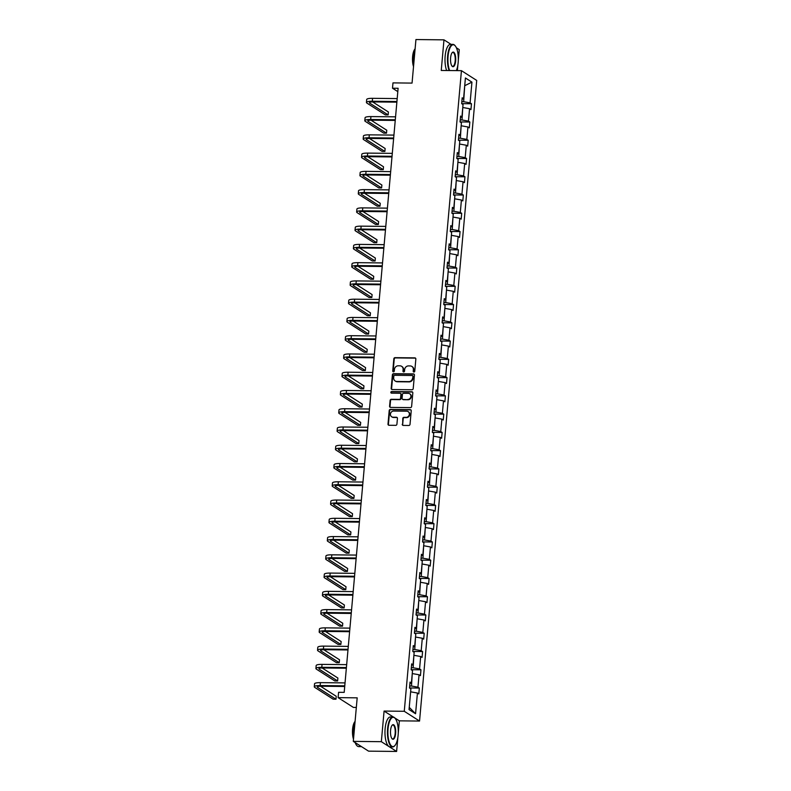 <?xml version="1.0" encoding="UTF-8"?>
<svg xmlns="http://www.w3.org/2000/svg" width="791" height="791" viewBox="0 0 791 791"><rect width="100%" height="100%" fill="white"/><g stroke="black" fill="none" stroke-linecap="round" stroke-linejoin="round"><path stroke-width="1.19" d="M413.92 372.027A0.821 0.751 -57.4 0 0 414.761 371.236L415.848 359.025A1.177 1.078 -57.4 0 0 414.85 357.868L395.025 357.661A1.177 1.078 -57.4 0 0 393.829 358.798L392.741 370.999A0.821 0.751 -57.4 0 0 393.434 371.819A0.821 0.751 -57.4 0 0 394.274 371.019L394.422 369.437A3.767 3.441 -57.4 0 1 398.269 365.798L399.92 365.818A3.767 3.441 -57.4 0 1 403.123 369.535L402.975 371.108A0.821 0.751 -57.4 0 0 403.677 371.928A0.821 0.751 -57.4 0 0 404.517 371.127L404.656 369.545A3.767 3.441 -57.4 0 1 408.512 365.907L410.163 365.926A3.767 3.441 -57.4 0 1 413.357 369.644L413.218 371.216A0.821 0.751 -57.4 0 0 413.92 372.027M451.058 44.365L443.978 39.847L415.937 39.55L412.052 83.095L392.979 82.887L392.504 88.216L397.814 91.618M458.286 60.462L459.255 49.615L456.387 47.776M393.384 717.022L384.08 711.069L381.341 741.681L396.617 751.45L368.566 751.153L353.3 741.385L357.186 697.84L338.113 697.642L353.379 707.411L356.326 707.441M381.341 741.681L353.3 741.385M402.253 424.263A1.177 1.078 -57.4 0 0 403.252 425.42L408.818 425.479A1.177 1.078 -57.4 0 0 410.025 424.342L411.231 410.786A1.177 1.078 -57.4 0 0 410.232 409.629L390.408 409.422A1.177 1.078 -57.4 0 0 389.202 410.559L387.995 424.114A1.177 1.078 -57.4 0 0 388.994 425.271L395.718 425.34A1.177 1.078 -57.4 0 0 396.914 424.203L397.438 418.399A1.177 1.078 -57.4 0 0 396.439 417.243L393.107 417.213A3.154 2.877 -57.4 0 1 390.606 413.317A3.154 2.877 -57.4 0 1 393.651 411.063L406.703 411.201A3.154 2.877 -57.4 0 1 409.204 415.087A3.154 2.877 -57.4 0 1 406.159 417.351L403.983 417.322A1.177 1.078 -57.4 0 0 402.777 418.459L402.668 424.53A1.177 1.078 -57.4 0 0 402.945 425.37M338.113 697.642L338.588 692.313L344.194 692.372L398.11 88.276L392.504 88.216M384.08 711.069L404.27 711.287L461.44 70.666L476.716 80.435L419.546 721.056L404.27 711.287M443.978 39.847L441.249 70.458L461.44 70.666M412.002 389.755A1.177 1.078 -57.4 0 0 413.209 388.608L414.425 375.053A1.177 1.078 -57.4 0 0 413.426 373.896L393.602 373.688A1.177 1.078 -57.4 0 0 392.395 374.825L391.189 388.381A1.177 1.078 -57.4 0 0 392.188 389.538L412.002 389.755M412.823 392.919L411.617 406.475A1.177 1.078 -57.4 0 1 410.41 407.612L390.586 407.405A1.177 1.078 -57.4 0 1 389.587 406.248L390.111 400.444A1.177 1.078 -57.4 0 1 391.318 399.307L399.356 399.396A1.177 1.078 -57.4 0 0 400.553 398.259L400.899 394.402A1.177 1.078 -57.4 0 0 399.9 393.246L391.535 393.157A0.821 0.751 -57.4 0 1 390.873 392.138A0.821 0.751 -57.4 0 1 391.674 391.545L411.824 391.763A1.177 1.078 -57.4 0 1 412.823 392.919M409.52 687.962L419.329 688.061L418.805 693.915L417.421 693.035L415.572 713.749L409.046 709.576L410.895 688.862L409.511 687.972L410.035 682.119L411.419 683.009L412.526 670.6L411.142 669.72L411.666 663.867L413.05 664.747L414.158 652.338L412.773 651.458L422.582 651.547L421.198 650.657L422.305 638.248L423.689 639.138L424.213 633.284L422.829 632.395L423.936 619.996L425.321 620.876L425.845 615.022L424.46 614.142L425.568 601.733L426.952 602.613L427.476 596.76L426.092 595.88L427.199 583.471L428.584 584.361L429.098 578.508L427.723 577.618L428.831 565.209L430.205 566.099L430.729 560.246L429.345 559.356L430.452 546.957L431.837 547.837L432.361 541.983L430.976 541.103L432.084 528.695L433.468 529.575L433.992 523.721L432.608 522.841L433.715 510.432L435.099 511.322L435.623 505.469L434.239 504.579L435.347 492.17L436.731 493.06L437.255 487.207L435.871 486.317L436.978 473.918L438.362 474.798L438.876 468.944L437.492 468.064L438.6 455.656L439.984 456.536L440.508 450.682L439.124 449.802L440.231 437.393L441.615 438.273L442.139 432.43L440.755 431.54L441.862 419.131L443.247 420.021L443.771 414.168L442.387 413.278L443.494 400.869L444.878 401.759L445.402 395.905L444.018 395.025L445.125 382.617L446.51 383.497L447.024 377.643L445.649 376.763L446.757 364.354L448.131 365.234L448.655 359.381L447.271 358.501L448.378 346.092L449.763 346.982L450.287 341.129L448.902 340.239L450.01 327.83L451.394 328.72L451.918 322.866L450.534 321.977L451.641 309.578L453.025 310.458L453.55 304.604L452.165 303.724L453.273 291.315L454.657 292.195L455.181 286.342L453.797 285.462L454.904 273.053L456.288 273.943L456.803 268.09L455.428 267.2L456.526 254.791L457.91 255.681L458.434 249.827L457.05 248.938L458.157 236.539L459.541 237.419L460.065 231.565L458.681 230.685L459.789 218.276L461.173 219.156L461.697 213.303L460.313 212.423L461.42 200.014L462.804 200.904L463.328 195.051L461.944 194.161L463.051 181.752L464.436 182.642L464.95 176.789L463.575 175.899L464.683 163.5L466.057 164.38L466.581 158.526L465.197 157.646L466.304 145.237L467.689 146.117L468.213 140.264L466.828 139.384L467.936 126.975L469.32 127.855L469.844 122.012L468.46 121.122L469.567 108.713L470.952 109.603L471.476 103.75L470.091 102.86L471.94 82.145L464.732 85.695M413.169 647.028L414.682 646.484L413.298 645.604L412.773 651.458M414.682 646.484L415.789 634.075L414.405 633.196L424.213 633.284M414.8 628.766L416.313 628.232L414.929 627.342L414.405 633.196M416.313 628.232L417.421 615.823L416.036 614.933L416.55 609.08L417.935 609.97L419.042 597.561L417.658 596.681L427.476 596.76M418.053 592.241L419.566 591.708L418.182 590.828L417.658 596.681M419.566 591.708L420.674 579.299L419.289 578.419L429.098 578.508M419.685 573.989L421.198 573.445L419.813 572.565L419.289 578.419M421.198 573.445L422.305 561.037L420.921 560.157L421.445 554.303L422.829 555.193L423.936 542.784L422.552 541.894L432.361 541.983M422.948 537.465L424.46 536.931L423.076 536.041L422.552 541.894M424.46 536.931L425.568 524.522L424.184 523.632L433.992 523.721M424.579 519.203L426.082 518.669L424.708 517.789L424.184 523.632M426.082 518.669L427.189 506.26L425.815 505.38L426.329 499.526L427.713 500.406L428.821 487.998L427.437 487.118L437.255 487.207M427.832 482.688L429.345 482.144L427.961 481.264L427.437 487.118M429.345 482.144L430.452 469.745L429.068 468.855L438.876 468.944M429.464 464.426L430.976 463.892L429.592 463.002L429.068 468.855M430.976 463.892L432.084 451.483L430.7 450.593L440.508 450.682M431.095 446.164L432.608 445.63L431.224 444.74L430.7 450.593M432.608 445.63L433.715 433.221L432.331 432.341L442.139 432.43M432.726 427.901L434.239 427.367L432.855 426.487L432.331 432.341M434.239 427.367L435.347 414.959L433.962 414.079L434.486 408.225L435.861 409.105L436.968 396.706L435.594 395.816L445.402 395.905M435.979 391.387L437.492 390.853L436.108 389.963L435.594 395.816M437.492 390.853L438.6 378.444L437.215 377.554L447.024 377.643M437.611 373.125L439.124 372.591L437.739 371.701L437.215 377.554M439.124 372.591L440.231 360.182L438.847 359.302L439.371 353.448L440.755 354.328L441.862 341.92L440.478 341.04L450.287 341.129M440.874 336.61L442.387 336.066L441.002 335.186L440.478 341.04M442.387 336.066L443.494 323.667L442.11 322.777L451.918 322.866M442.505 318.348L444.008 317.814L442.634 316.924L442.11 322.777M444.008 317.814L445.115 305.405L443.741 304.515L444.255 298.662L445.64 299.552L446.747 287.143L445.363 286.263L455.181 286.342M445.758 281.823L447.271 281.289L445.887 280.41L445.363 286.263M447.271 281.289L448.378 268.881L446.994 268.001L456.803 268.09M447.39 263.571L448.902 263.027L447.518 262.147L446.994 268.001M448.902 263.027L450.01 250.618L448.626 249.738L449.15 243.885L450.534 244.775L451.641 232.366L450.257 231.476L460.065 231.565M450.652 227.047L452.165 226.513L450.781 225.623L450.257 231.476M452.165 226.513L453.273 214.104L451.888 213.214L461.697 213.303M452.284 208.784L453.787 208.251L452.412 207.371L451.888 213.214M453.787 208.251L454.894 195.842L453.52 194.962L454.034 189.108L455.418 189.988L456.526 177.579L455.141 176.7L464.95 176.789M455.537 172.27L457.05 171.726L455.665 170.846L455.141 176.7M457.05 171.726L458.157 159.327L456.773 158.437L466.581 158.526M457.168 154.008L458.681 153.474L457.297 152.584L456.773 158.437M458.681 153.474L459.789 141.065L458.404 140.175L468.213 140.264M458.8 135.745L460.313 135.212L458.928 134.332L458.404 140.175M460.313 135.212L461.42 122.803L460.036 121.923L469.844 122.012M460.431 117.483L461.934 116.949L460.56 116.069L460.036 121.923M461.934 116.949L463.042 104.541L461.667 103.661L462.181 97.807L463.566 98.687L465.415 77.973L471.94 82.145M422.582 651.547L422.058 657.4L420.674 656.51L419.566 668.919L420.95 669.799L420.436 675.652L419.052 674.772L417.945 687.181L419.329 688.061M412.259 673.606L411.498 686.024L409.689 686.005M411.498 686.024L417.945 687.181M412.605 673.616L419.052 674.772M409.906 683.543L411.419 683.009M413.891 655.353L413.129 667.762L411.32 667.742M413.129 667.762L419.566 668.919M414.237 655.353L420.674 656.51M411.538 665.28L413.05 664.747M415.522 637.091L414.751 649.5L412.951 649.48M414.751 649.5L421.198 650.657M415.858 637.091L422.305 638.248M417.144 618.829L416.382 631.238L414.583 631.218M416.382 631.238L422.829 632.395M417.49 618.829L423.936 619.996M418.775 600.567L418.014 612.985L416.204 612.966M418.014 612.985L424.46 614.142M419.121 600.577L425.568 601.733M416.432 610.504L417.935 609.97M420.407 582.314L419.645 594.723L417.836 594.703M419.645 594.723L426.092 595.88M420.753 582.314L427.199 583.471M422.038 564.052L421.277 576.461L419.467 576.441M421.277 576.461L427.723 577.618M422.384 564.052L428.831 565.209M423.669 545.79L422.908 558.199L421.099 558.179M422.908 558.199L429.345 559.356M424.006 545.79L430.452 546.957M421.316 555.727L422.829 555.193M425.291 527.528L424.53 539.937L422.73 539.927M424.53 539.937L430.976 541.103M425.637 527.538L432.084 528.695M426.922 509.266L426.161 521.684L424.362 521.664M426.161 521.684L432.608 522.841M427.269 509.275L433.715 510.432M428.554 491.013L427.793 503.422L425.983 503.402M427.793 503.422L434.239 504.579M428.9 491.013L435.347 492.17M426.211 500.95L427.713 500.406M430.185 472.751L429.424 485.16L427.615 485.14M429.424 485.16L435.871 486.317M430.531 472.751L436.978 473.918M431.817 454.489L431.055 466.898L429.246 466.878M431.055 466.898L437.492 468.064M432.163 454.499L438.6 455.656M433.448 436.227L432.677 448.645L430.877 448.626M432.677 448.645L439.124 449.802M433.784 436.236L440.231 437.393M435.07 417.974L434.308 430.383L432.509 430.363M434.308 430.383L440.755 431.54M435.416 417.974L441.862 419.131M436.701 399.712L435.94 412.121L434.14 412.101M435.94 412.121L442.387 413.278M437.047 399.712L443.494 400.869M434.358 409.649L435.861 409.105M438.333 381.45L437.571 393.859L435.762 393.839M437.571 393.859L444.018 395.025M438.679 381.46L445.125 382.617M439.964 363.188L439.203 375.606L437.393 375.587M439.203 375.606L445.649 376.763M440.31 363.198L446.757 364.354M441.596 344.935L440.834 357.344L439.025 357.324M440.834 357.344L447.271 358.501M441.942 344.935L448.378 346.092M439.242 354.862L440.755 354.328M443.217 326.673L442.456 339.082L440.656 339.062M442.456 339.082L448.902 340.239M443.563 326.673L450.01 327.83M444.849 308.411L444.087 320.82L442.288 320.8M444.087 320.82L450.534 321.977M445.195 308.411L451.641 309.578M446.48 290.149L445.719 302.567L443.909 302.548M445.719 302.567L452.165 303.724M446.826 290.159L453.273 291.315M444.137 300.086L445.64 299.552M448.111 271.896L447.35 284.305L445.541 284.285M447.35 284.305L453.797 285.462M448.457 271.896L454.904 273.053M449.743 253.634L448.981 266.043L447.172 266.023M448.981 266.043L455.428 267.2M450.089 253.634L456.526 254.791M451.374 235.372L450.603 247.781L448.804 247.761M450.603 247.781L457.05 248.938M451.71 235.372L458.157 236.539M449.021 245.309L450.534 244.775M452.996 217.11L452.234 229.519L450.435 229.509M452.234 229.519L458.681 230.685M453.342 217.12L459.789 218.276M454.627 198.857L453.866 211.266L452.066 211.246M453.866 211.266L460.313 212.423M454.973 198.857L461.42 200.014M456.259 180.595L455.497 193.004L453.688 192.984M455.497 193.004L461.944 194.161M456.605 180.595L463.051 181.752M453.915 190.532L455.418 189.988M457.89 162.333L457.129 174.742L455.319 174.722M457.129 174.742L463.575 175.899M458.236 162.333L464.683 163.5M459.522 144.071L458.76 156.48L456.951 156.47M458.76 156.48L465.197 157.646M459.868 144.081L466.304 145.237M461.143 125.809L460.382 138.227L458.582 138.207M460.382 138.227L466.828 139.384M461.489 125.818L467.936 126.975M462.775 107.556L462.013 119.965L460.214 119.945M462.013 119.965L468.46 121.122M463.121 107.556L469.567 108.713M464.713 85.903L463.645 101.703L461.835 101.683M463.645 101.703L470.091 102.86M457.376 70.626L457.91 64.684M398.259 733.039L399.346 720.838L419.546 721.056M396.617 751.45L397.883 737.261M409.234 707.47L410.628 691.868M462.063 99.231L463.566 98.687M410.974 691.878L417.421 693.035M415.572 713.749L409.56 707.678M461.667 103.641L471.476 103.75M453.52 194.942L463.328 195.051M448.626 249.719L458.434 249.827M443.741 304.505L453.55 304.604M438.847 359.282L448.655 359.381M433.962 414.059L443.771 414.168M425.815 505.36L435.623 505.469M420.921 560.137L430.729 560.246M416.036 614.923L425.845 615.022M411.142 669.7L420.95 669.799M399.346 720.838L394.719 717.882M413.772 372.017A0.821 0.751 -57.4 0 1 413.634 371.483L413.772 369.901A3.767 3.441 -57.4 0 0 412.071 366.569M401.828 366.46A3.767 3.441 -57.4 0 1 403.529 369.793L403.39 371.375A0.821 0.751 -57.4 0 0 403.539 371.908M415.572 358.185A1.177 1.078 -57.4 0 0 415.265 358.135L395.441 357.918A1.177 1.078 -57.4 0 0 394.234 359.065L393.147 371.266A0.821 0.751 -57.4 0 0 393.295 371.8M414.148 374.212A1.177 1.078 -57.4 0 0 413.831 374.163L394.017 373.945A1.177 1.078 -57.4 0 0 392.811 375.082L391.594 388.648A1.177 1.078 -57.4 0 0 391.871 389.488M412.764 376.298A0.821 0.751 -57.4 0 0 412.062 375.488L394.669 375.31A0.821 0.751 -57.4 0 0 393.829 376.101L393.681 377.772A3.767 3.441 -57.4 0 0 396.874 381.48L408.769 381.608A3.767 3.441 -57.4 0 0 412.615 377.969L413.179 376.565A0.821 0.751 -57.4 0 0 412.625 375.774M395.381 381.104A3.767 3.441 -57.4 0 0 397.28 381.746L396.874 381.48M413.179 376.565L413.031 378.236A3.767 3.441 -57.4 0 1 409.174 381.875L397.28 381.746M400.622 393.562A1.177 1.078 -57.4 0 1 401.314 394.669L400.968 398.516A1.177 1.078 -57.4 0 1 399.762 399.653L391.723 399.574A1.177 1.078 -57.4 0 0 390.527 400.711L390.003 406.515A1.177 1.078 -57.4 0 0 390.279 407.355M412.546 392.079A1.177 1.078 -57.4 0 0 412.24 392.029L392.089 391.812A0.821 0.751 -57.4 0 0 391.387 393.137M407.691 399.485A3.154 2.877 -57.4 0 0 409.669 393.75A3.154 2.877 -57.4 0 0 408.245 393.335L403.647 393.285A1.177 1.078 -57.4 0 0 402.441 394.422L402.095 398.269A1.177 1.078 -57.4 0 0 403.094 399.435L408.107 399.742A3.154 2.877 -57.4 0 0 409.867 393.898M402.787 399.376A1.177 1.078 -57.4 0 0 403.509 399.692L403.094 399.435M408.107 399.742L403.509 399.692M408.324 411.765A3.154 2.877 -57.4 0 1 406.564 417.608L404.389 417.589A1.177 1.078 -57.4 0 0 403.192 418.726L402.668 424.53M391.891 416.916A3.154 2.877 -57.4 0 0 393.513 417.47L393.107 417.213M397.161 417.559A1.177 1.078 -57.4 0 0 396.845 417.51L393.513 417.47M410.954 409.946A1.177 1.078 -57.4 0 0 410.648 409.886L390.823 409.679A1.177 1.078 -57.4 0 0 389.617 410.816L388.411 424.371A1.177 1.078 -57.4 0 0 388.688 425.222M396.874 102.158L373.332 101.91A6.002 1.216 -174.9 0 0 369.417 102.701A6.002 1.216 -174.9 0 0 369.783 103.176L388.134 114.913L385.326 114.883L366.984 103.146A8.998 1.819 5.1 0 1 366.431 102.434L366.698 99.508A8.998 1.819 5.1 0 1 372.561 98.321L397.191 98.588M366.431 102.434A8.998 1.819 5.1 0 1 372.304 101.248L396.934 101.515M388.134 114.913L388.391 111.986L372.66 101.91M456.348 70.617A14.643 5.191 90.6 0 0 458.157 62.618A14.643 5.191 90.6 0 0 455.23 45.868A14.643 5.191 90.6 0 0 448.082 56.171A14.643 5.191 90.6 0 0 449.654 70.547M449.12 70.537A14.999 5.319 -89.4 0 1 447.617 56.092A14.999 5.319 -89.4 0 1 452.936 44.385A14.999 5.319 -89.4 0 1 454.944 45.532A14.999 5.319 -89.4 0 1 455.092 45.71M455.636 61.006A7.317 2.6 -89.4 0 1 452.056 66.157A7.317 2.6 -89.4 0 1 450.603 57.783A7.317 2.6 -89.4 0 1 452.205 52.611A7.317 2.6 -89.4 0 1 454.845 53.808A7.317 2.6 -89.4 0 1 455.636 61.006M451.918 65.969A6.961 2.472 90.6 0 0 452.709 66.345A6.961 2.472 90.6 0 0 455.171 60.917A6.961 2.472 90.6 0 0 452.857 52.433A6.961 2.472 90.6 0 0 452.056 52.789M413.792 63.596A14.999 5.319 -89.4 0 1 413.742 55.726A14.999 5.319 -89.4 0 1 415.107 48.775M413.525 66.582A10.797 3.826 -89.4 0 1 412.605 56.626A10.797 3.826 -89.4 0 1 415.077 48.884M446.648 70.508A14.999 5.319 -89.4 0 1 445.155 56.062A14.999 5.319 -89.4 0 1 450.475 44.365L452.936 44.385M398.13 735.185A14.643 5.191 90.6 0 0 395.203 718.436A14.643 5.191 90.6 0 0 388.055 728.738A14.643 5.191 90.6 0 0 389.627 743.125A14.643 5.191 90.6 0 0 394.917 745.527A14.643 5.191 90.6 0 0 398.13 735.185M394.768 745.686A14.999 5.319 -89.4 0 1 394.63 745.864A14.999 5.319 -89.4 0 1 392.593 746.961A14.999 5.319 -89.4 0 1 387.6 728.659A14.999 5.319 -89.4 0 1 392.909 716.962A14.999 5.319 -89.4 0 1 394.917 718.099A14.999 5.319 -89.4 0 1 395.065 718.277M395.609 733.573A7.317 2.6 -89.4 0 1 392.039 738.725A7.317 2.6 -89.4 0 1 390.576 730.35A7.317 2.6 -89.4 0 1 392.178 725.179A7.317 2.6 -89.4 0 1 394.828 726.385A7.317 2.6 -89.4 0 1 395.609 733.573M391.891 738.547A6.961 2.472 90.6 0 0 392.682 738.923A6.961 2.472 90.6 0 0 395.154 733.494A6.961 2.472 90.6 0 0 392.83 725.001A6.961 2.472 90.6 0 0 392.029 725.357M353.765 736.164A14.999 5.319 -89.4 0 1 353.715 728.303A14.999 5.319 -89.4 0 1 355.09 721.352M353.498 739.16A10.797 3.826 -89.4 0 1 352.578 729.203A10.797 3.826 -89.4 0 1 355.05 721.451M392.593 746.961L390.131 746.931A14.999 5.319 -89.4 0 1 385.128 728.63A14.999 5.319 -89.4 0 1 390.447 716.933L392.909 716.962M355.139 742.561A14.999 5.319 -89.4 0 0 358.719 746.605L361.497 746.635A14.999 5.319 -89.4 0 1 359.302 745.231M395.243 120.42L371.701 120.173A6.002 1.216 -174.9 0 0 367.795 120.954A6.002 1.216 -174.9 0 0 368.161 121.428L386.502 133.165L383.704 133.135L365.353 121.399A8.998 1.819 5.1 0 1 364.799 120.687L365.066 117.76A8.998 1.819 5.1 0 1 370.93 116.584L395.559 116.841M364.799 120.687A8.998 1.819 5.1 0 1 370.672 119.51L395.302 119.767M386.502 133.165L386.769 130.238L371.028 120.173M393.611 138.682L370.069 138.435A6.002 1.216 -174.9 0 0 366.164 139.216A6.002 1.216 -174.9 0 0 366.53 139.691L384.871 151.427L382.073 151.397L363.722 139.661A8.998 1.819 5.1 0 1 363.178 138.949L363.435 136.022A8.998 1.819 5.1 0 1 369.298 134.846L393.928 135.103M363.178 138.949A8.998 1.819 5.1 0 1 369.041 137.772L393.671 138.029M384.871 151.427L385.138 148.5L369.397 138.435M391.98 156.934L368.448 156.687A6.002 1.216 -174.9 0 0 364.532 157.478A6.002 1.216 -174.9 0 0 364.898 157.953L383.249 169.689L380.441 169.66L362.09 157.923A8.998 1.819 5.1 0 1 361.546 157.211L361.803 154.285A8.998 1.819 5.1 0 1 367.677 153.108L392.306 153.365M361.546 157.211A8.998 1.819 5.1 0 1 367.41 156.035L392.039 156.292M383.249 169.689L383.506 166.763L367.766 156.697M390.349 175.197L366.816 174.949A6.002 1.216 -174.9 0 0 362.901 175.74A6.002 1.216 -174.9 0 0 363.267 176.215L381.618 187.951L378.81 187.922L360.459 176.185A8.998 1.819 5.1 0 1 359.915 175.473L360.172 172.547A8.998 1.819 5.1 0 1 366.045 171.36L390.675 171.627M359.915 175.473A8.998 1.819 5.1 0 1 365.778 174.287L390.408 174.554M381.618 187.951L381.875 185.025L366.134 174.949M388.727 193.459L365.185 193.212A6.002 1.216 -174.9 0 0 361.269 193.993A6.002 1.216 -174.9 0 0 361.635 194.467L379.987 206.204L377.178 206.174L358.837 194.438A8.998 1.819 5.1 0 1 358.283 193.726L358.541 190.809A8.998 1.819 5.1 0 1 364.414 189.622L389.043 189.88M358.283 193.726A8.998 1.819 5.1 0 1 364.157 192.549L388.776 192.806M379.987 206.204L380.244 203.277L364.513 193.212M387.096 211.721L363.553 211.474A6.002 1.216 -174.9 0 0 359.638 212.255A6.002 1.216 -174.9 0 0 360.014 212.73L378.355 224.466L375.547 224.436L357.206 212.7A8.998 1.819 5.1 0 1 356.652 211.988L356.919 209.061A8.998 1.819 5.1 0 1 362.782 207.885L387.412 208.142M356.652 211.988A8.998 1.819 5.1 0 1 362.525 210.811L387.155 211.068M378.355 224.466L378.622 221.539L362.881 211.474M385.464 229.983L361.922 229.726A6.002 1.216 -174.9 0 0 358.016 230.517A6.002 1.216 -174.9 0 0 358.382 230.992L376.724 242.728L373.925 242.699L355.574 230.962A8.998 1.819 5.1 0 1 355.021 230.25L355.288 227.324A8.998 1.819 5.1 0 1 361.151 226.147L385.781 226.404M355.021 230.25A8.998 1.819 5.1 0 1 360.894 229.074L385.524 229.331M376.724 242.728L376.991 239.802L361.25 229.736M383.833 248.236L360.291 247.988A6.002 1.216 -174.9 0 0 356.385 248.779A6.002 1.216 -174.9 0 0 356.751 249.254L375.102 260.99L372.294 260.961L353.943 249.224A8.998 1.819 5.1 0 1 353.399 248.512L353.656 245.586A8.998 1.819 5.1 0 1 359.529 244.399L384.149 244.666M353.399 248.512A8.998 1.819 5.1 0 1 359.262 247.326L383.892 247.593M375.102 260.99L375.359 258.064L359.618 247.988M382.201 266.498L358.669 266.251A6.002 1.216 -174.9 0 0 354.754 267.032A6.002 1.216 -174.9 0 0 355.119 267.506L373.471 279.243L370.663 279.213L352.311 267.477A8.998 1.819 5.1 0 1 351.768 266.775L352.025 263.848A8.998 1.819 5.1 0 1 357.898 262.661L382.528 262.928M351.768 266.775A8.998 1.819 5.1 0 1 357.631 265.588L382.261 265.845M373.471 279.243L373.728 276.316L357.987 266.251M380.58 284.76L357.038 284.513A6.002 1.216 -174.9 0 0 353.122 285.294A6.002 1.216 -174.9 0 0 353.488 285.769L371.839 297.505L369.031 297.475L350.69 285.739A8.998 1.819 5.1 0 1 350.136 285.027L350.393 282.1A8.998 1.819 5.1 0 1 356.266 280.924L380.896 281.181M350.136 285.027A8.998 1.819 5.1 0 1 355.999 283.85L380.629 284.107M371.839 297.505L372.096 294.578L356.355 284.513M378.948 303.022L355.406 302.765A6.002 1.216 -174.9 0 0 351.491 303.556A6.002 1.216 -174.9 0 0 351.857 304.031L370.208 315.767L367.4 315.738L349.058 304.001A8.998 1.819 5.1 0 1 348.505 303.289L348.772 300.362A8.998 1.819 5.1 0 1 354.635 299.186L379.265 299.443M348.505 303.289A8.998 1.819 5.1 0 1 354.378 302.113L379.008 302.37M370.208 315.767L370.465 312.84L354.734 302.775M377.317 321.275L353.775 321.027A6.002 1.216 -174.9 0 0 349.869 321.818A6.002 1.216 -174.9 0 0 350.235 322.293L368.576 334.029L365.778 334L347.427 322.263A8.998 1.819 5.1 0 1 346.873 321.551L347.14 318.625A8.998 1.819 5.1 0 1 353.004 317.448L377.633 317.705M346.873 321.551A8.998 1.819 5.1 0 1 352.746 320.365L377.376 320.632M368.576 334.029L368.843 331.103L353.102 321.027M375.685 339.537L352.143 339.29A6.002 1.216 -174.9 0 0 348.238 340.081A6.002 1.216 -174.9 0 0 348.604 340.545L366.945 352.282L364.147 352.252L345.796 340.525A8.998 1.819 5.1 0 1 345.242 339.814L345.509 336.887A8.998 1.819 5.1 0 1 351.372 335.7L376.002 335.967M345.242 339.814A8.998 1.819 5.1 0 1 351.115 338.627L375.745 338.894M366.945 352.282L367.212 349.355L351.471 339.29M374.054 357.799L350.522 357.552A6.002 1.216 -174.9 0 0 346.606 358.333A6.002 1.216 -174.9 0 0 346.972 358.807L365.323 370.544L362.515 370.514L344.164 358.778A8.998 1.819 5.1 0 1 343.62 358.066L343.877 355.139A8.998 1.819 5.1 0 1 349.751 353.963L374.38 354.22M343.62 358.066A8.998 1.819 5.1 0 1 349.484 356.889L374.113 357.146M365.323 370.544L365.58 367.617L349.84 357.552M372.423 376.061L348.89 375.814A6.002 1.216 -174.9 0 0 344.975 376.595A6.002 1.216 -174.9 0 0 345.341 377.07L363.692 388.806L360.884 388.776L342.533 377.04A8.998 1.819 5.1 0 1 341.989 376.328L342.246 373.401A8.998 1.819 5.1 0 1 348.119 372.225L372.749 372.482M341.989 376.328A8.998 1.819 5.1 0 1 347.852 375.152L372.482 375.409M363.692 388.806L363.949 385.879L348.208 375.814M370.801 394.314L347.259 394.066A6.002 1.216 -174.9 0 0 343.343 394.857A6.002 1.216 -174.9 0 0 343.709 395.332L362.06 407.068L359.252 407.039L340.911 395.302A8.998 1.819 5.1 0 1 340.357 394.59L340.614 391.664A8.998 1.819 5.1 0 1 346.488 390.487L371.117 390.744M340.357 394.59A8.998 1.819 5.1 0 1 346.231 393.414L370.85 393.671M362.06 407.068L362.318 404.142L346.587 394.076M369.17 412.576L345.627 412.329A6.002 1.216 -174.9 0 0 341.712 413.12A6.002 1.216 -174.9 0 0 342.088 413.594L360.429 425.321L357.621 425.291L339.28 413.564A8.998 1.819 5.1 0 1 338.726 412.853L338.993 409.926A8.998 1.819 5.1 0 1 344.856 408.739L369.486 409.006M338.726 412.853A8.998 1.819 5.1 0 1 344.599 411.666L369.229 411.933M360.429 425.321L360.696 422.404L344.955 412.329M367.538 430.838L343.996 430.591A6.002 1.216 -174.9 0 0 340.09 431.372A6.002 1.216 -174.9 0 0 340.456 431.846L358.798 443.583L355.999 443.553L337.648 431.817A8.998 1.819 5.1 0 1 337.095 431.105L337.361 428.178A8.998 1.819 5.1 0 1 343.225 427.002L367.855 427.259M337.095 431.105A8.998 1.819 5.1 0 1 342.968 429.928L367.597 430.185M358.798 443.583L359.065 440.656L343.324 430.591M365.907 449.1L342.365 448.853A6.002 1.216 -174.9 0 0 338.459 449.634A6.002 1.216 -174.9 0 0 338.825 450.109L357.166 461.845L354.368 461.815L336.017 450.079A8.998 1.819 5.1 0 1 335.473 449.367L335.73 446.44A8.998 1.819 5.1 0 1 341.603 445.264L366.223 445.521M335.473 449.367A8.998 1.819 5.1 0 1 341.336 448.19L365.966 448.448M357.166 461.845L357.433 458.918L341.692 448.853M364.275 467.352L340.743 467.105A6.002 1.216 -174.9 0 0 336.828 467.896A6.002 1.216 -174.9 0 0 337.193 468.371L355.545 480.107L352.737 480.078L334.385 468.341A8.998 1.819 5.1 0 1 333.842 467.629L334.099 464.703A8.998 1.819 5.1 0 1 339.972 463.526L364.602 463.783M333.842 467.629A8.998 1.819 5.1 0 1 339.705 466.453L364.335 466.71M355.545 480.107L355.802 477.181L340.061 467.115M362.654 485.615L339.112 485.367A6.002 1.216 -174.9 0 0 335.196 486.158A6.002 1.216 -174.9 0 0 335.562 486.633L353.913 498.37L351.105 498.34L332.764 486.603A8.998 1.819 5.1 0 1 332.21 485.892L332.467 482.965A8.998 1.819 5.1 0 1 338.34 481.778L362.97 482.045M332.21 485.892A8.998 1.819 5.1 0 1 338.073 484.705L362.703 484.972M353.913 498.37L354.17 495.443L338.429 485.367M361.022 503.877L337.48 503.63A6.002 1.216 -174.9 0 0 333.565 504.411A6.002 1.216 -174.9 0 0 333.931 504.885L352.282 516.622L349.474 516.592L331.132 504.856A8.998 1.819 5.1 0 1 330.579 504.144L330.846 501.217A8.998 1.819 5.1 0 1 336.709 500.041L361.339 500.298M330.579 504.144A8.998 1.819 5.1 0 1 336.452 502.967L361.082 503.224M352.282 516.622L352.539 513.695L336.808 503.63M359.391 522.139L335.849 521.892A6.002 1.216 -174.9 0 0 331.943 522.673A6.002 1.216 -174.9 0 0 332.309 523.148L350.65 534.884L347.852 534.854L329.501 523.118A8.998 1.819 5.1 0 1 328.947 522.406L329.214 519.479A8.998 1.819 5.1 0 1 335.077 518.303L359.707 518.56M328.947 522.406A8.998 1.819 5.1 0 1 334.82 521.229L359.45 521.487M350.65 534.884L350.917 531.957L335.176 521.892M357.759 540.401L334.217 540.144A6.002 1.216 -174.9 0 0 330.312 540.935A6.002 1.216 -174.9 0 0 330.678 541.41L349.019 553.146L346.221 553.117L327.87 541.38A8.998 1.819 5.1 0 1 327.316 540.668L327.583 537.742A8.998 1.819 5.1 0 1 333.446 536.565L358.076 536.822M327.316 540.668A8.998 1.819 5.1 0 1 333.189 539.492L357.819 539.749M349.019 553.146L349.286 550.22L333.545 540.154M356.128 558.654L332.596 558.406A6.002 1.216 -174.9 0 0 328.68 559.197A6.002 1.216 -174.9 0 0 329.046 559.672L347.397 571.409L344.589 571.379L326.238 559.642A8.998 1.819 5.1 0 1 325.694 558.93L325.951 556.004A8.998 1.819 5.1 0 1 331.825 554.817L356.444 555.084M325.694 558.93A8.998 1.819 5.1 0 1 331.558 557.744L356.187 558.011M347.397 571.409L347.654 568.482L331.913 558.406M354.497 576.916L330.964 576.669A6.002 1.216 -174.9 0 0 327.049 577.45A6.002 1.216 -174.9 0 0 327.415 577.924L345.766 589.661L342.958 589.631L324.607 577.895A8.998 1.819 5.1 0 1 324.063 577.193L324.32 574.266A8.998 1.819 5.1 0 1 330.193 573.08L354.823 573.346M324.063 577.193A8.998 1.819 5.1 0 1 329.926 576.006L354.556 576.263M345.766 589.661L346.023 586.734L330.282 576.669M352.875 595.178L329.333 594.931A6.002 1.216 -174.9 0 0 325.417 595.712A6.002 1.216 -174.9 0 0 325.783 596.187L344.134 607.923L341.326 607.893L322.985 596.157A8.998 1.819 5.1 0 1 322.431 595.445L322.688 592.518A8.998 1.819 5.1 0 1 328.562 591.342L353.191 591.599M322.431 595.445A8.998 1.819 5.1 0 1 328.305 594.268L352.924 594.525M344.134 607.923L344.392 604.996L328.651 594.931M351.244 613.44L327.701 613.183A6.002 1.216 -174.9 0 0 323.786 613.974A6.002 1.216 -174.9 0 0 324.152 614.449L342.503 626.185L339.695 626.156L321.354 614.419A8.998 1.819 5.1 0 1 320.8 613.707L321.067 610.781A8.998 1.819 5.1 0 1 326.93 609.604L351.56 609.861M320.8 613.707A8.998 1.819 5.1 0 1 326.673 612.531L351.303 612.788M342.503 626.185L342.77 623.259L327.029 613.193M349.612 631.693L326.07 631.445A6.002 1.216 -174.9 0 0 322.164 632.236A6.002 1.216 -174.9 0 0 322.53 632.711L340.872 644.447L338.073 644.418L319.722 632.681A8.998 1.819 5.1 0 1 319.168 631.969L319.435 629.043A8.998 1.819 5.1 0 1 325.299 627.856L349.929 628.123M319.168 631.969A8.998 1.819 5.1 0 1 325.042 630.783L349.671 631.05M340.872 644.447L341.139 641.521L325.398 631.445M347.981 649.955L324.439 649.708A6.002 1.216 -174.9 0 0 320.533 650.499A6.002 1.216 -174.9 0 0 320.899 650.963L339.24 662.7L336.442 662.67L318.091 650.934A8.998 1.819 5.1 0 1 317.547 650.232L317.804 647.305A8.998 1.819 5.1 0 1 323.667 646.118L348.297 646.385M317.547 650.232A8.998 1.819 5.1 0 1 323.41 649.045L348.04 649.312M339.24 662.7L339.507 659.773L323.766 649.708M346.349 668.217L322.817 667.97A6.002 1.216 -174.9 0 0 318.902 668.751A6.002 1.216 -174.9 0 0 319.267 669.226L337.619 680.962L334.811 680.932L316.459 669.196A8.998 1.819 5.1 0 1 315.916 668.484L316.173 665.557A8.998 1.819 5.1 0 1 322.046 664.381L346.676 664.638M315.916 668.484A8.998 1.819 5.1 0 1 321.779 667.307L346.409 667.564M337.619 680.962L337.876 678.035L322.135 667.97M344.718 686.479L321.186 686.222A6.002 1.216 -174.9 0 0 317.27 687.013A6.002 1.216 -174.9 0 0 317.636 687.488L335.987 699.224L333.179 699.195L314.838 687.458A8.998 1.819 5.1 0 1 314.284 686.746L314.541 683.82A8.998 1.819 5.1 0 1 320.414 682.643L345.044 682.9M314.284 686.746A8.998 1.819 5.1 0 1 320.147 685.57L344.777 685.827M335.987 699.224L336.244 696.298L320.503 686.232M372.561 98.321L372.304 101.248M369.862 102.296L369.783 103.176M370.93 116.584L370.672 119.51M368.24 120.558L368.161 121.428M369.298 134.846L369.041 137.772M366.609 138.821L366.53 139.691M367.677 153.108L367.41 156.035M364.977 157.073L364.898 157.953M366.045 171.36L365.778 174.287M363.346 175.335L363.267 176.215M364.414 189.622L364.157 192.549M361.714 193.597L361.635 194.467M362.782 207.885L362.525 210.811M360.083 211.859L360.014 212.73M361.151 226.147L360.894 229.074M358.461 230.112L358.382 230.992M359.529 244.399L359.262 247.326M356.83 248.374L356.751 249.254M357.898 262.661L357.631 265.588M355.199 266.636L355.119 267.506M356.266 280.924L355.999 283.85M353.567 284.898L353.488 285.769M354.635 299.186L354.378 302.113M351.936 303.151L351.857 304.031M353.004 317.448L352.746 320.365M350.314 321.413L350.235 322.293M351.372 335.7L351.115 338.627M348.683 339.675L348.604 340.545M349.751 353.963L349.484 356.889M347.051 357.937L346.972 358.807M348.119 372.225L347.852 375.152M345.42 376.19L345.341 377.07M346.488 390.487L346.231 393.414M343.788 394.452L343.709 395.332M344.856 408.739L344.599 411.666M342.157 412.714L342.088 413.594M343.225 427.002L342.968 429.928M340.535 430.976L340.456 431.846M341.603 445.264L341.336 448.19M338.904 449.239L338.825 450.109M339.972 463.526L339.705 466.453M337.273 467.491L337.193 468.371M338.34 481.778L338.073 484.705M335.641 485.753L335.562 486.633M336.709 500.041L336.452 502.967M334.01 504.015L333.931 504.885M335.077 518.303L334.82 521.229M332.378 522.278L332.309 523.148M333.446 536.565L333.189 539.492M330.757 540.53L330.678 541.41M331.825 554.817L331.558 557.744M329.125 558.792L329.046 559.672M330.193 573.08L329.926 576.006M327.494 577.054L327.415 577.924M328.562 591.342L328.305 594.268M325.862 595.316L325.783 596.187M326.93 609.604L326.673 612.531M324.231 613.569L324.152 614.449M325.299 627.856L325.042 630.783M322.609 631.831L322.53 632.711M323.667 646.118L323.41 649.045M320.978 650.093L320.899 650.963M322.046 664.381L321.779 667.307M319.346 668.355L319.267 669.226M320.414 682.643L320.147 685.57M317.715 686.608L317.636 687.488"/></g></svg>

